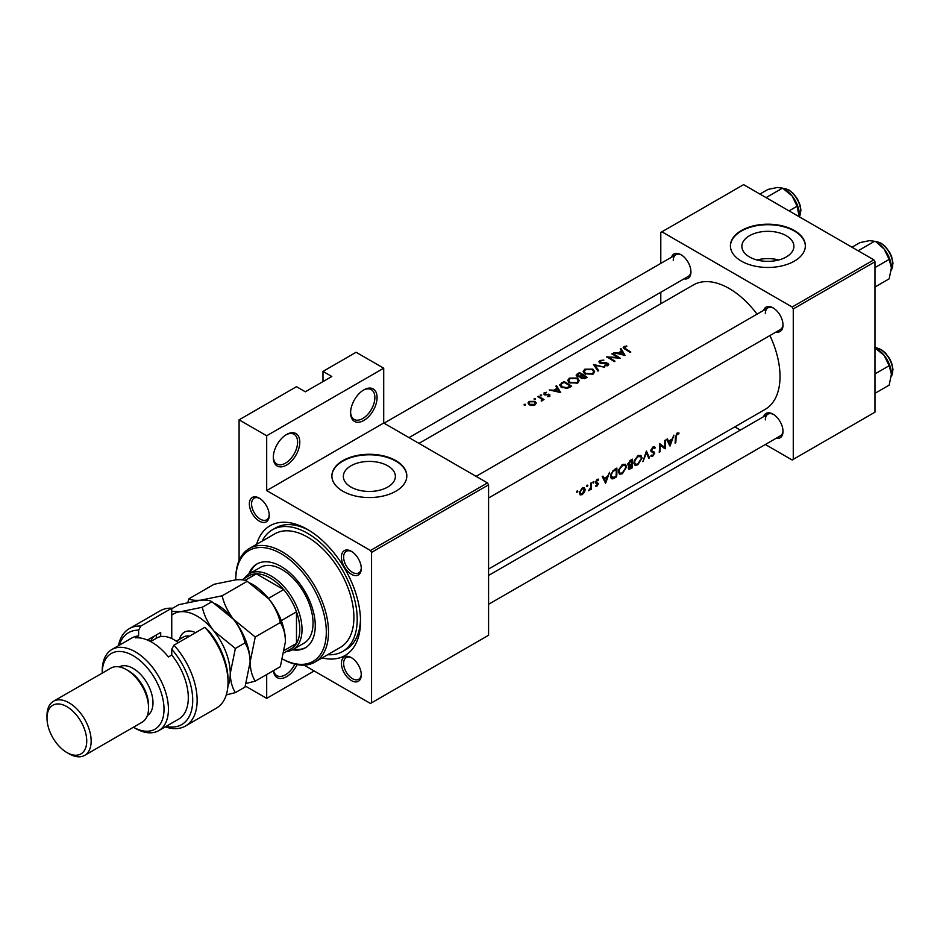 <?xml version="1.0" encoding="UTF-8"?>
<svg xmlns="http://www.w3.org/2000/svg" width="940" height="940" viewBox="0 0 940 940"><rect width="100%" height="100%" fill="white"/><g stroke="black" fill="none" stroke-linecap="round" stroke-linejoin="round"><path stroke-width="1.41" d="M635.099 460.165L638.025 456.582L640.962 456.781L641.374 458.391L637.802 464.007L635.428 464.325L634.641 462.315L635.099 460.165M638.695 455.312L640.962 456.781M627.908 463.585L628.519 463.961L631.668 460.483A71.816 41.466 60 0 1 631.692 462.128A71.816 41.466 60 0 1 631.668 463.796L629.765 464.795L628.519 463.961L629.765 464.795M619.648 469.084L622.562 465.512L625.511 465.7L625.923 467.309L622.351 472.938L619.977 473.243L619.178 471.234L619.648 469.084M623.232 464.243L625.511 465.7M613.115 477.826L611.259 475.699L611.646 473.701L613.127 471.422L616.217 469.413A71.816 41.466 60 0 1 616.241 471.058A71.816 41.466 60 0 1 616.017 476.38L611.987 477.743M580.156 491.89L582.283 488.765L584.457 489.399L582.224 493.888L580.685 494.052L580.156 491.89M582.518 487.813L584.457 489.399M350.585 412.813A18.73 10.81 -60 0 1 363.839 389.877A18.73 10.81 -60 0 1 377.081 397.526A18.73 10.81 -60 0 1 363.839 420.462A18.73 10.81 -60 0 1 350.585 412.813M350.596 412.155A17.167 9.917 120 0 0 354.145 419.405A17.167 9.917 120 0 0 367.376 414.798A17.167 9.917 120 0 0 374.872 397.526A17.167 9.917 120 0 0 371.312 389.665A17.167 9.917 120 0 0 363.275 390.218M273.317 457.439A18.73 10.81 -60 0 1 286.559 434.491A18.73 10.81 -60 0 1 299.801 442.141A18.73 10.81 -60 0 1 286.559 465.077A18.73 10.81 -60 0 1 273.317 457.439M273.329 456.781A17.167 9.917 120 0 0 276.865 464.019A17.167 9.917 120 0 0 290.096 459.425A17.167 9.917 120 0 0 297.592 442.141A17.167 9.917 120 0 0 294.044 434.28A17.167 9.917 120 0 0 285.995 434.832M786.275 256.961A26.015 15.017 0 0 0 793.889 246.339A26.015 15.017 0 0 0 777.838 232.462A26.015 15.017 0 0 0 749.486 235.729A26.015 15.017 0 0 0 741.871 246.339A26.015 15.017 0 0 0 757.922 260.216A26.015 15.017 0 0 0 786.275 256.961M778.755 259.981A26.015 15.017 0 0 0 756.994 259.981M794.37 261.132A37.471 21.632 0 0 0 805.345 245.834A37.471 21.632 0 0 0 782.221 225.847A37.471 21.632 0 0 0 741.39 230.535A37.471 21.632 0 0 0 730.415 245.834A37.471 21.632 0 0 0 753.539 265.82A37.471 21.632 0 0 0 794.37 261.132M805.345 246.092A37.471 21.632 0 0 0 782.01 226.305A37.471 21.632 0 0 0 741.39 231.04A37.471 21.632 0 0 0 730.415 246.092M387.75 487.049A26.015 15.017 0 0 0 395.364 476.427A26.015 15.017 0 0 0 379.302 462.551A26.015 15.017 0 0 0 350.961 465.805A26.015 15.017 0 0 0 343.347 476.427A26.015 15.017 0 0 0 359.397 490.304A26.015 15.017 0 0 0 387.75 487.049M395.846 491.221A37.471 21.632 0 0 0 406.82 475.922A37.471 21.632 0 0 0 383.696 455.935A37.471 21.632 0 0 0 342.853 460.623A37.471 21.632 0 0 0 331.879 475.922A37.471 21.632 0 0 0 355.014 495.909A37.471 21.632 0 0 0 395.846 491.221M406.82 476.169A37.471 21.632 0 0 0 383.485 456.394A37.471 21.632 0 0 0 342.853 461.129A37.471 21.632 0 0 0 331.89 476.169M249.359 503.899A14.053 8.107 60 0 1 259.287 498.165A14.053 8.107 60 0 1 269.228 515.367A14.053 8.107 60 0 1 259.287 521.113A14.053 8.107 60 0 1 249.359 503.899M259.863 498.505A12.49 7.215 -120 0 0 254.153 498.177A12.49 7.215 -120 0 0 251.567 503.899A12.49 7.215 -120 0 0 257.019 516.471A12.49 7.215 -120 0 0 266.643 519.82A12.49 7.215 -120 0 0 269.204 514.709M341.42 557.056A14.053 8.107 60 0 1 351.36 551.322A14.053 8.107 60 0 1 361.289 568.524A14.053 8.107 60 0 1 351.36 574.258A14.053 8.107 60 0 1 341.42 557.056M351.924 551.663A12.49 7.215 -120 0 0 346.214 551.334A12.49 7.215 -120 0 0 343.629 557.056A12.49 7.215 -120 0 0 349.081 569.628A12.49 7.215 -120 0 0 358.704 572.965A12.49 7.215 -120 0 0 361.277 567.866M341.42 663.37A14.053 8.107 60 0 1 351.36 657.636A14.053 8.107 60 0 1 361.289 674.838A14.053 8.107 60 0 1 351.36 680.572A14.053 8.107 60 0 1 341.42 663.37M351.924 657.977A12.49 7.215 -120 0 0 346.214 657.648A12.49 7.215 -120 0 0 343.629 663.37A12.49 7.215 -120 0 0 349.081 675.942A12.49 7.215 -120 0 0 358.704 679.279A12.49 7.215 -120 0 0 361.277 674.18M763.609 416.679A14.053 8.107 60 0 1 773.068 414.164A14.053 8.107 60 0 1 783.008 431.366A14.053 8.107 60 0 1 776.099 438.31M773.632 414.505A12.49 7.215 -120 0 0 767.933 414.176A12.49 7.215 -120 0 0 765.336 419.898M763.609 310.365A14.053 8.107 60 0 1 773.068 307.85A14.053 8.107 60 0 1 783.008 325.052A14.053 8.107 60 0 1 776.099 331.996M773.632 308.191A12.49 7.215 -120 0 0 767.933 307.862A12.49 7.215 -120 0 0 765.336 313.584M671.536 257.208A14.053 8.107 60 0 1 680.995 254.693A14.053 8.107 60 0 1 690.935 271.895A14.053 8.107 60 0 1 684.026 278.839M681.57 255.034A12.49 7.215 -120 0 0 675.86 254.705A12.49 7.215 -120 0 0 673.275 260.427M256.608 544.331A74.942 43.264 60 0 1 307.533 529.455A74.942 43.264 60 0 1 360.525 621.234A74.942 43.264 60 0 1 322.173 657.906M309.213 530.454A70.253 40.561 -120 0 0 275.714 527.892L272.4 529.796A70.253 40.561 -120 0 0 262.131 541.135M488.577 569.041L765.148 409.37A71.816 41.466 -120 0 0 780.024 376.494A71.816 41.466 -120 0 0 769.919 335.556M676.072 436.947L677.117 434.01L678.633 433.963L679.021 433.023L677.129 433.058L675.378 437.253A71.816 41.466 60 0 1 675.084 443.104L675.778 442.705A71.816 41.466 -120 0 0 676.072 436.947L675.39 436.548M670.032 446.018L673.945 435.126L672.065 439.133L668.563 441.154L667.365 438.921L666.613 439.368L669.868 445.924M665.168 448.827A71.816 41.466 -120 0 0 665.473 442.623A71.816 41.466 -120 0 0 665.426 440.049L664.733 440.449A71.816 41.466 60 0 1 664.78 443.022A71.816 41.466 60 0 1 664.639 447.393L659.481 443.48A71.816 41.466 60 0 1 659.527 446.054A71.816 41.466 60 0 1 659.234 452.257L659.927 451.858A71.816 41.466 -120 0 0 660.221 445.654A71.816 41.466 -120 0 0 660.221 445.008L664.357 448.356M653.77 446.712L655.368 447.628L652.959 447.005L650.809 450.73L654.029 453.62L652.807 455.348L651.385 455.125L650.715 456.018L652.642 456.264L654.722 453.174L651.502 450.342L652.995 447.934L654.71 448.462L655.368 447.628L654.593 446.841M654.04 451.929L650.821 450.495M652.807 455.348L651.385 455.125M653.641 452.833L650.868 451.224L654.029 453.62M649.516 457.862L646.403 451.036L642.878 461.693L646.497 452.916L648.776 458.297L649.516 457.862L648.353 457.193M642.067 457.98L640.904 455.383L637.966 455.665L634.3 460.623L633.948 462.715L634.923 465.253L637.755 464.853L642.067 457.98L641.303 457.545M632.08 467.932A71.816 41.466 -120 0 0 632.385 461.728A71.816 41.466 -120 0 0 632.338 459.155L630.246 460.365L627.826 464.348L629.271 465.747L628.296 468.108L628.719 469.283L632.08 467.932L631.375 467.521M628.378 465.676L629.271 465.747L627.897 464.947M626.616 466.91L625.452 464.313L622.503 464.583L618.849 469.542L618.485 471.633L619.472 474.183L622.303 473.784L626.616 466.91L625.852 466.463M616.628 476.85A71.816 41.466 -120 0 0 616.934 470.658A71.816 41.466 -120 0 0 616.875 468.073L614.49 469.46L610.847 474.16L610.565 476.098L611.47 478.719L612.645 478.86L616.628 476.85L615.911 476.439M605.63 483.207L609.555 472.303L607.663 476.31L604.161 478.331L602.975 476.11L602.223 476.545L605.466 483.113M598.451 479.142L597.135 479.353L595.525 482.22L597.769 484.077L595.549 486.062L596.947 486.133L598.463 483.642L596.219 481.785L598.604 479.212M596.994 485.357L596.054 485.252M595.796 483.089L597.593 483.606M591.248 489.317A71.816 41.466 -120 0 0 591.366 485.416A71.816 41.466 -120 0 0 591.319 482.831L590.626 483.231A71.816 41.466 60 0 1 590.673 485.451L590.52 487.743L588.581 490.751L590.602 488.788A71.816 41.466 60 0 1 590.555 489.716L591.248 489.317L590.602 488.941M580.086 494.863L582.177 494.663L584.386 492.372L585.221 489.646L584.316 487.719L582.248 487.954L579.439 492.302L580.192 494.922M596.571 479.788L598.334 480.199M652.278 447.522L654.71 448.462M757.041 314.148A71.816 41.466 -120 0 0 693.332 284.973L418.97 443.375M587.241 486.603L587.876 485.475L587.206 485.087L586.584 486.215L587.241 486.603M587.876 485.475L587.206 485.087L587.876 485.475M593.387 483.054L594.021 481.926L593.351 481.538L592.729 482.678L593.387 483.054M594.021 481.926L593.351 481.538L594.021 481.926M606.535 356.883A71.816 41.466 60 0 1 614.266 361.63L614.96 361.23A71.816 41.466 -120 0 0 608.885 357.376L620.212 358.199A71.816 41.466 -120 0 0 612.481 353.452L611.787 353.851A71.816 41.466 60 0 1 617.862 357.47L606.535 356.883M599.72 362.957L607.346 363.651L607.193 364.967L604.69 365.166L604.538 365.848L607.91 365.566L608.756 364.368L606.394 362.699L600.425 362.558L600.625 360.96L603.868 360.09L599.826 360.537L598.886 361.794L599.72 362.957M600.425 363.24L600.625 360.96M607.346 363.651L607.193 365.86M598.663 370.642L595.149 365.296L604.561 367.246L593.457 364.426L597.922 371.077L598.663 370.642M569.393 382.768L577.56 383.085L579.216 380.641L577.477 378.056L569.381 378.115L567.689 380.406L569.393 382.768M571.661 386.234A71.816 41.466 -120 0 0 563.941 381.476L559.606 385.001L561.368 387.28L567.372 388.349L571.661 386.234M549.277 389.947L560.675 392.579L556.609 385.706L555.846 386.152L557.15 388.197L553.648 390.218L549.277 389.947M539.584 397.679L541.393 398.901L541.252 401.051L542.498 399.441A71.816 41.466 60 0 1 543.332 399.97L544.025 399.571A71.816 41.466 -120 0 0 538.373 396.234L537.68 396.633A71.816 41.466 60 0 1 539.584 397.679M542.051 400.839L542.498 399.441L542.498 400.393M541.393 398.901L541.487 401.028M535.459 399.253L535.459 398.525L534.167 398.56L534.167 399.265L535.459 399.253L535.459 398.525L535.459 399.253M534.167 398.56L534.167 399.265L534.167 398.56M525.448 405.022L525.448 404.306L524.156 404.329L524.156 405.046L525.448 405.022L525.448 404.306L525.448 405.022M524.156 404.329L524.156 405.046L524.156 404.329M529.197 404.729L531.981 405.516L535.06 404.87L536.27 403.025L535.048 401.356L529.208 401.415L527.975 403.025L529.197 404.729M541.593 395.705L541.593 394.976L540.312 395.012L540.312 395.728L541.593 395.705L541.593 394.976L541.593 395.705M540.312 395.012L540.312 395.728L540.312 395.012M546.904 394.295L544.742 394.248L544.824 393.179L546.469 392.297L544.096 392.826L544.072 394.671L549.113 394.988L549.136 395.893L547.585 396.656L549.83 396.339L549.771 394.577L546.904 394.295L546.904 394.918M549.83 396.339L549.771 394.577L549.771 396.375M549.113 394.988L549.136 396.586M544.096 392.826L544.072 394.671L544.096 392.826M544.742 394.929L544.824 393.179M580.497 377.481L581.249 378.291L585.62 378.174L587.124 377.304A71.816 41.466 -120 0 0 579.393 372.557L576.138 375.178L577.031 376.399L580.415 377.105M584.845 373.85L593.023 374.155L594.679 371.723L592.928 369.138L584.833 369.197L583.141 371.488L584.845 373.85M613.679 352.759L625.065 355.402L620.999 348.529L620.247 348.963L621.552 351.02L618.05 353.041L613.679 352.759M625.676 348.764L624.748 347.024L626.757 345.979L623.995 346.59L623.208 347.577L624.9 349.128A71.816 41.466 60 0 1 630.117 352.488L630.811 352.089A71.816 41.466 -120 0 0 625.676 348.764L625.676 349.586M624.336 348.787L624.748 347.024M577.242 492.384L577.865 491.256L577.195 490.868L576.584 491.996L577.242 492.384M577.865 491.256L577.195 490.868L577.865 491.256M239.089 560.581L239.089 419.828L296.488 386.693L305.324 391.78L331.82 376.494L322.984 371.394L322.984 381.593M371.559 702.826L488.577 635.264L488.577 484.84L371.559 552.403L371.559 702.826L370.454 703.461L304.078 665.132M765.36 444.503L792.161 459.989L874.964 412.19L874.964 261.767L793.266 308.931L792.161 307.016L873.859 259.851L743.599 184.639L660.797 232.45L660.797 263.4M792.161 307.016L661.901 231.804M660.797 303.761L660.797 292.246M740.379 430.085L734.822 426.878M793.266 459.355L793.266 308.931M873.859 259.851L874.964 261.767M488.577 604.303L780.411 435.808A12.49 7.215 -120 0 0 782.985 430.708M409.006 437.617L688.35 276.348A12.49 7.215 -120 0 0 690.923 271.237M488.577 497.988L780.411 329.494A12.49 7.215 -120 0 0 782.985 324.394M371.559 552.403L370.454 550.488L266.69 490.574L266.69 435.761L239.089 419.828M370.454 550.488L487.472 482.925L383.708 423.012L266.69 490.574M322.984 371.394L356.107 352.265L383.708 368.198L383.708 423.012M314.16 670.948L266.69 698.361L245.352 686.047M266.69 698.361L266.69 674.544M487.472 482.925L488.577 484.84M327.707 654.71A70.253 40.561 -120 0 0 342.665 651.491L345.967 649.575A70.253 40.561 -120 0 0 360.49 619.284M297.075 664.615A18.73 10.81 -60 0 1 283.011 678.175A18.73 10.81 -60 0 1 273.387 670.678M266.69 435.761L383.708 368.198M273.587 670.561A17.167 9.917 120 0 0 276.865 675.625A17.167 9.917 120 0 0 294.89 664.134M529.208 402.367L529.208 401.415M535.048 402.355L535.048 401.356M534.366 404.423L529.89 404.318L528.95 403.048L529.913 401.791L534.343 401.744L535.283 403.096L534.366 405.199M529.89 405.07L529.89 404.318M538.373 397.009L538.373 396.234M545.47 395.035L545.47 394.447M548.643 394.812L548.643 394.189M553.648 390.829L553.648 390.218M557.15 389.125L557.15 388.197M556.609 387.327L556.609 385.706M559.124 391.569L554.812 390.476L557.573 388.89L559.124 392.215M554.812 391.087L554.812 390.476M563.941 382.357L563.941 381.476M564.035 382.298A71.816 41.466 60 0 1 570.181 386.082L567.043 387.621L562.061 386.88L561.133 384.202L564.035 382.298M570.181 387.092L570.181 386.082M567.043 388.42L567.043 387.621M562.061 387.668L562.061 386.88M560.722 386.834L561.133 384.202M577.477 378.996L577.477 378.056M569.381 379.137L569.381 378.115M576.737 382.545L570.087 382.369L568.723 380.488L570.192 378.526L576.784 378.456L578.159 380.477L576.737 383.485M570.087 383.144L570.087 382.369M579.393 373.439L579.393 372.557M577.301 374.896L577.301 373.756M585.632 378.162L585.632 377.163L581.919 377.88L581.413 377.105L581.413 378.397M584.692 378.632L584.692 377.704M581.919 378.632L583.164 375.53A71.816 41.466 60 0 1 585.632 377.163M582.365 376L582.365 375.037L580.368 376.082L577.736 376L577.207 375.248L577.207 376.494M580.368 376.752L580.368 376.082M577.724 376.705L578.511 373.956L579.498 373.38A71.816 41.466 60 0 1 582.365 375.037M592.928 370.066L592.928 369.138M584.833 370.207L584.833 369.197M592.188 373.627L585.538 373.45L584.175 371.57L585.655 369.608L592.247 369.538L593.61 371.547L592.188 374.555M585.538 374.226L585.538 373.45M595.149 366.788L595.149 365.296M599.826 363.016L599.826 360.537M601.459 363.428L601.459 362.84M606.394 363.322L606.394 362.699M608.004 365.495L608.004 363.228M604.69 365.872L604.69 365.166M612.481 354.215L612.481 353.452M608.885 358.175L608.885 357.376M618.05 353.64L618.05 353.041M621.552 351.948L621.552 351.02M620.999 350.15L620.999 348.529M623.514 354.392L619.202 353.299L621.963 351.713L623.514 355.038M619.202 353.91L619.202 353.299M623.995 348.564L623.995 346.59M626.757 346.566L626.757 345.979M675.155 442.341L675.778 442.705M677.094 433.07L678.633 433.963M676.73 433.328L677.634 433.845M676.424 433.61L677.117 434.01M602.752 477.52L604.161 478.331M605.736 481.574L604.514 479.036L607.275 477.438L605.736 481.574L604.42 480.81M603.127 478.225L604.514 479.036M606.5 476.991L607.275 477.438M595.889 485.522L596.947 486.133M595.619 481.445L596.219 481.785M595.537 481.95L598.463 483.642M581.366 494.193L582.177 494.663M584.363 489.153L585.221 489.646M579.439 492.255L580.074 492.619M581.613 488.389L582.283 488.765M610.765 477.779L612.645 478.86M615.394 468.931L616.217 469.413M610.624 475.335L611.259 475.699M612.457 471.046L613.127 471.422M621.493 473.314L622.303 473.784M618.543 470.87L619.178 471.234M621.798 465.065L622.562 465.512M631.468 467.462L628.989 467.685L631.645 464.701A71.816 41.466 60 0 1 631.468 467.462M628.32 467.838L629.189 468.332L628.425 467.368M630.388 464.513L631.175 464.971M630.869 464.254L631.645 464.701M629.882 460.588L630.681 461.058M630.846 460.013L631.668 460.483M636.956 464.395L637.755 464.853M634.007 461.951L634.641 462.315M637.25 456.135L638.025 456.582M650.891 449.99L651.502 450.342M650.821 450.93L654.722 453.174M651.173 455.406L652.642 456.264M659.516 444.596L660.221 445.008M659.304 451.494L659.927 451.858M659.504 444.244L664.639 447.393M667.153 440.343L668.563 441.154M670.126 444.385L668.916 441.847L671.677 440.261L670.126 444.385L668.822 443.633M667.529 441.048L668.916 441.847M670.89 439.803L671.677 440.261M292.493 649.787A48.398 27.942 -120 0 0 305.241 647.86A48.398 27.942 -120 0 0 312.656 609.073A48.398 27.942 -120 0 0 281.037 566.421A48.398 27.942 -120 0 0 256.843 564.024A48.398 27.942 -120 0 0 248.795 574.093M293.609 649.152A48.398 27.942 -120 0 0 305.782 647.531M282.705 659.128A64.014 36.954 -120 0 0 326.298 631.104A64.014 36.954 -120 0 0 281.037 553.672A64.014 36.954 -120 0 0 235.775 579.804A64.014 36.954 -120 0 0 235.775 579.839C241.392 579.428 245.211 579.921 247.208 581.308L268.899 598.956C274.539 606.347 278.358 614.196 280.332 622.515C283.528 627.532 285.243 633.913 285.454 641.632L280.332 666.672L255.245 681.148C252.049 676.118 250.346 669.75 250.122 662.03L255.245 636.991L280.332 622.515M235.775 579.804L235.775 578.535A65.577 37.858 60 0 1 249.359 548.514A65.577 37.858 60 0 1 282.141 551.768A65.577 37.858 60 0 1 324.981 609.543A65.577 37.858 60 0 1 314.923 662.089A65.577 37.858 60 0 1 282.693 659.163M314.923 662.089L340.315 647.425A65.577 37.858 -120 0 0 350.373 594.891A65.577 37.858 -120 0 0 307.533 537.104A65.577 37.858 -120 0 0 274.75 533.861L249.359 548.514M342.665 651.491A70.253 40.561 -120 0 0 353.428 595.196A70.253 40.561 -120 0 0 307.533 533.286A70.253 40.561 -120 0 0 272.4 529.796M244.236 578.511A43.71 25.239 60 0 1 249.241 573.823L260.286 567.443A43.71 25.239 60 0 1 282.141 569.616A43.71 25.239 60 0 1 310.694 608.133A43.71 25.239 60 0 1 303.996 643.16L292.963 649.54A43.71 25.239 60 0 1 286.394 651.526M257.396 563.718A48.398 27.942 -120 0 0 249.899 573.447M789.048 210.889L797.085 206.248L799.235 216.764M766.065 197.623L782.515 188.129L792.056 195.884L797.085 206.248M759.908 194.063L767.945 189.422L777.486 187.471L782.515 188.129M799.341 214.661A20.61 11.891 -120 0 0 792.056 195.884A20.61 11.891 -120 0 0 783.925 188.964M874.588 347.6L884.129 355.355A20.61 11.891 -120 0 0 876.844 348.893L874.964 347.812L876.75 347.894L881.062 349.48L885.221 352.735L889.557 358.457L891.637 362.946L893 369.585L891.273 376.494M874.964 373.92L889.158 365.719L891.414 374.132L889.158 385.153L874.964 393.343M891.414 374.132A20.61 11.891 60 0 0 884.129 355.355L889.158 365.719M891.414 267.818A20.61 11.891 60 0 0 884.129 249.041A20.61 11.891 -120 0 0 876.844 242.579L884.129 249.041L889.158 259.405L891.414 267.818L889.158 278.839L874.964 287.029M874.964 267.606L889.158 259.405M858.138 250.78L874.588 241.286L869.559 240.628L860.018 242.579L851.981 247.22M284.244 652.76L291.071 648.823A42.147 24.334 -120 0 0 296.488 643.383L296.488 611.846A42.147 24.334 -120 0 0 283.657 589.603A42.147 24.334 -120 0 0 270.003 577.9A42.147 24.334 -120 0 0 256.338 573.835A42.147 24.334 -120 0 0 248.924 575.809L242.026 579.792M249.241 573.823A43.71 25.239 60 0 1 271.108 575.985A43.71 25.239 60 0 1 299.66 614.502A43.71 25.239 60 0 1 292.963 649.54M268.441 598.392L283.657 589.603L256.338 573.835L245.023 580.38M284.714 650.175L296.488 643.383A42.147 24.334 -120 0 0 296.488 611.846L281.272 620.623M171.75 608.204A56.2 32.454 -120 0 0 160.2 610.8L129.297 628.649A56.2 32.454 60 0 1 140.835 626.052L171.75 608.204L171.75 638.566M133.421 727.219A43.71 25.239 -120 0 0 164.018 709.007A43.71 25.239 -120 0 0 133.104 655.65A43.71 25.239 -120 0 0 102.202 673.134L102.202 670.948A46.836 27.037 60 0 1 111.895 649.505A46.836 27.037 60 0 1 135.313 651.831A46.836 27.037 60 0 1 165.91 693.109A46.836 27.037 60 0 1 158.731 730.639A46.836 27.037 60 0 1 135.313 728.312L133.421 727.219L135.313 728.312M84.694 755.361L142.093 722.214A31.22 18.024 -120 0 0 148.567 707.914L148.567 705.364A28.106 16.227 -120 0 0 128.698 670.948L126.489 669.68A31.22 18.024 -120 0 0 110.873 668.129L53.462 701.275A31.22 18.024 60 0 1 69.078 702.815A31.22 18.024 60 0 1 89.476 730.333A31.22 18.024 60 0 1 84.694 755.361A31.22 18.024 60 0 1 69.078 753.809L66.869 752.529A28.106 16.227 -120 0 0 86.739 741.061A28.106 16.227 -120 0 0 66.869 706.645A28.106 16.227 -120 0 0 47 718.113A28.106 16.227 -120 0 0 66.869 752.529L69.078 753.809M148.567 707.914A31.22 18.024 -120 0 0 126.489 669.68L128.698 670.948M147.345 715.575A28.106 16.227 -120 0 0 151.422 693.003A28.106 16.227 -120 0 0 133.104 668.399A28.106 16.227 -120 0 0 119.239 666.907M158.731 730.639L178.6 719.159A46.836 27.037 -120 0 0 171.75 655.039L168.436 656.954A46.836 27.037 60 0 0 151.88 642.267A46.836 27.037 60 0 0 135.313 637.837L138.627 635.922A46.836 27.037 -120 0 0 131.764 638.037L111.895 649.505M166.11 726.373A53.087 30.644 -120 0 0 192.594 703.696A53.087 30.644 -120 0 0 171.75 649.27L173.959 645.169L204.861 627.321A56.2 32.454 -120 0 1 228.044 682.428A56.2 32.454 -120 0 1 216.412 708.149L185.497 725.997A56.2 32.454 60 0 1 165.275 726.855M173.959 645.169A56.2 32.454 60 0 1 185.497 725.997M118.44 645.733A56.2 32.454 60 0 1 129.297 628.649M140.835 626.052L138.627 630.141L138.627 635.922M138.627 630.141A53.087 30.644 -120 0 0 119.274 645.251M171.75 655.039L171.75 649.27M204.861 627.321L209.279 631.504A53.087 30.644 60 0 1 228.044 679.879L228.044 682.428M147.451 640.058L160.705 632.409L160.705 636.615M150.482 641.503A37.471 21.632 60 0 1 154.371 636.063M156.287 638.307L156.287 634.958M47 718.113L47 715.563A31.22 18.024 60 0 1 53.462 701.275M246.221 683.404L255.245 681.148M255.245 636.991L233.567 619.354C227.927 611.952 224.108 604.103 222.134 595.796L247.208 581.308M222.134 595.796L200.455 600.225C194.827 600.637 191.02 600.143 189.011 598.745L214.097 584.269L235.775 579.839M189.011 598.745L187.8 602.411M250.122 662.536A46.836 27.037 -120 0 0 250.122 662.03A46.836 27.037 -120 0 0 233.567 619.354A46.836 27.037 -120 0 0 215.072 603.609M285.454 641.632A46.836 27.037 60 0 0 268.899 598.956A46.836 27.037 -120 0 0 250.393 583.211M171.75 608.721L178.764 604.667L200.455 600.225C206.072 599.826 209.879 600.319 211.888 601.706L233.567 619.354C239.218 626.757 243.025 634.606 244.999 642.913C248.207 647.93 249.911 654.311 250.122 662.03L244.999 687.07L235.376 692.627C232.18 687.598 230.464 681.218 230.253 673.498A46.836 27.037 -120 0 0 213.697 630.822A46.836 27.037 -120 0 0 180.574 611.705A46.836 27.037 -120 0 0 171.75 615.171M227.903 686.306A46.836 27.037 -120 0 0 230.253 673.498L235.376 648.459L213.697 630.822C208.046 623.42 204.238 615.571 202.264 607.264L180.574 611.705L171.75 611.282M226.293 694.895L235.376 692.627M202.264 607.264L211.888 601.706M235.376 648.459L244.999 642.913M178.283 642.666A34.345 19.834 -120 0 0 173.959 639.717A34.345 19.834 -120 0 0 156.78 638.025L150.623 641.573M173.959 639.717L175.063 640.363A32.782 18.929 60 0 1 178.424 642.584M561.544 383.837L561.544 382.862M569.64 387.397L569.64 386.399M581.907 376.317L581.907 375.307M604.079 363.392L604.079 362.781M595.596 482.714L596.794 483.407M614.325 477.32L615.066 477.755M614.513 469.448L615.324 469.918M629.788 468.355L630.576 468.802M799.282 216.799A17.178 9.917 -120 0 0 788.519 190.068A17.178 9.917 -120 0 0 782.996 188.411M891.284 376.364A17.178 9.917 -120 0 0 880.592 349.527A17.178 9.917 -120 0 0 875.07 347.882M891.284 270.05A17.178 9.917 -120 0 0 880.592 243.213A17.178 9.917 -120 0 0 875.07 241.568M179.54 639.306A25.603 14.782 60 0 1 195.614 632.667M189.575 636.157A21.855 12.62 -120 0 0 183.559 636.979L176.344 641.139M528.95 403.048L528.95 404.564M535.283 403.096L535.283 404.729M541.84 399.782L541.84 400.934M549.43 395.47L549.43 396.515M544.389 393.766L544.389 394.812M568.723 380.488L568.723 382.298M578.159 380.477L578.159 382.674M584.175 371.57L584.175 373.368M593.61 371.547L593.61 373.756M599.92 361.865L599.92 363.052M607.722 364.238L607.722 365.66M580.685 494.052L579.381 493.3M611.952 477.731L610.589 476.944M619.977 473.243L618.508 472.397M628.907 464.783L627.838 464.172M635.428 464.325L633.971 463.479M654.134 447.898L652.783 447.111M652.078 451.271L650.821 450.542M767.933 307.862L476.087 476.357M782.891 188.341L788.989 190.021L793.254 193.382L797.461 198.939L800.152 205.296L800.939 210.208L799.341 216.834M488.577 575.456L767.933 414.176M384.025 423.2L675.86 254.705M891.273 270.191L893 263.271L891.637 256.632L889.557 252.143L885.221 246.421L881.062 243.166L874.964 241.498"/></g></svg>
